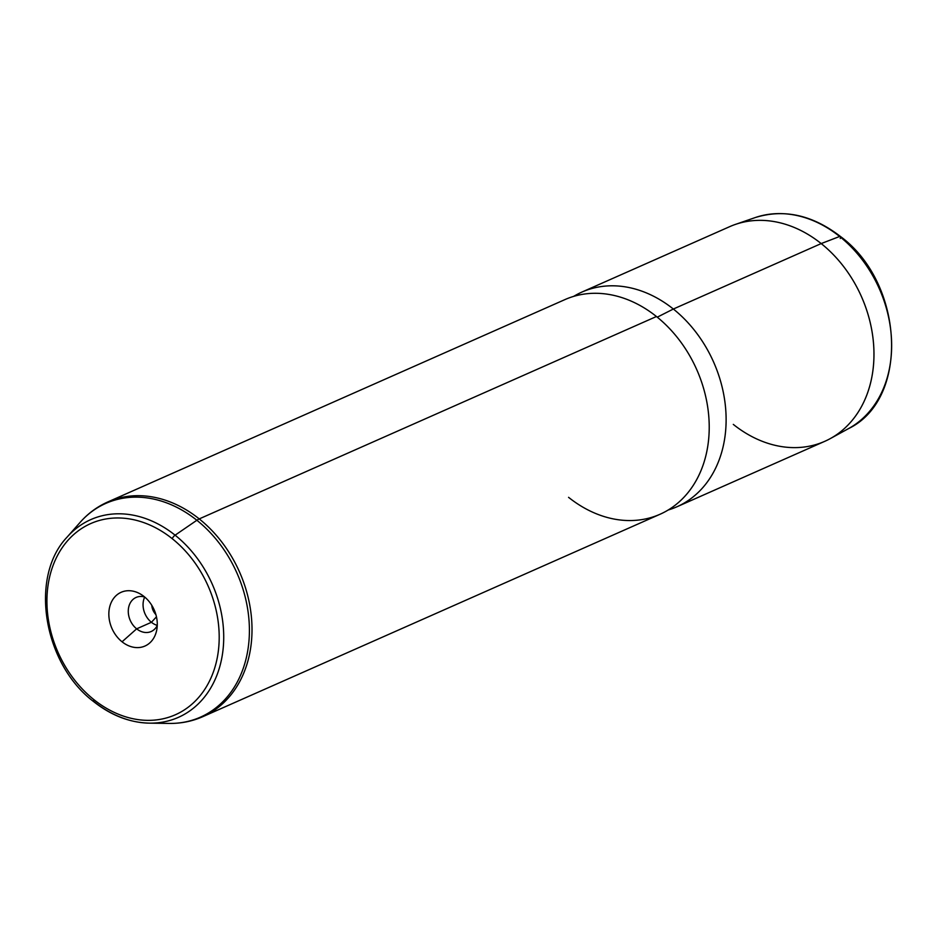 <?xml version="1.0" encoding="UTF-8"?>
<svg xmlns="http://www.w3.org/2000/svg" width="939" height="939" viewBox="0 0 939 939"><rect width="100%" height="100%" fill="white"/><g stroke="black" fill="none" stroke-linecap="round" stroke-linejoin="round"><path stroke-width="1.41" d="M155.886 614.599A12.383 9.719 66.1 0 1 151.778 605.326A12.383 9.719 -113.9 0 0 155.886 614.599M840.252 238.459A3.733 1.279 128.6 0 0 840.651 237.297M830.252 438.619L848.574 428.583A115.626 90.743 -113.9 0 0 839.642 236.475A115.626 90.743 66.1 0 1 848.574 428.583C909.879 399.11 904.269 283.378 840.464 236.487A3.733 1.279 128.6 0 0 839.642 236.475A115.626 90.743 -113.9 0 0 755.167 217.59A115.626 90.743 66.1 0 1 839.642 236.475A3.733 1.279 -51.4 0 1 840.464 236.487C812.435 214.937 783.995 208.646 755.167 217.59L735.425 224.409A117.398 92.128 -113.9 0 1 821.191 243.577L839.642 236.475L821.191 243.577L673.345 309.025A117.398 92.128 -113.9 0 0 581.875 292.088L729.72 226.639A117.398 92.128 66.1 0 1 821.191 243.577A117.398 92.128 66.1 0 1 873.939 351.902A117.398 92.128 66.1 0 1 824.771 441.33L676.913 506.79A117.398 92.128 -113.9 0 0 726.093 417.35A117.398 92.128 -113.9 0 0 673.345 309.025L821.191 243.577A117.398 92.128 -113.9 0 1 830.252 438.619A117.398 92.128 -113.9 0 1 733.3 424.393M573.553 296.407L575.361 295.386A117.398 92.128 66.1 0 1 673.345 309.025L657.265 317.171L673.345 309.025A117.398 92.128 66.1 0 1 726.105 421.775A117.398 92.128 66.1 0 1 670.106 509.396L668.134 510.041M568.564 497.33A117.398 92.128 -113.9 0 0 698.663 475.768A117.398 92.128 -113.9 0 0 656.443 316.513A117.398 92.128 66.1 0 1 709.203 424.827A117.398 92.128 66.1 0 1 660.023 514.267L202.812 716.668A117.398 92.128 -113.9 0 0 251.992 627.229A117.398 92.128 -113.9 0 0 199.232 518.903L656.443 316.513L199.232 518.903A117.398 92.128 -113.9 0 0 107.774 501.966A117.398 92.128 66.1 0 1 199.232 518.903A14.907 5.106 128.6 0 0 196.861 520.265A116.882 91.729 66.1 0 1 248.295 647.088A116.882 91.729 66.1 0 1 169.149 723.429A116.882 91.729 -113.9 0 0 248.295 647.088A116.882 91.729 -113.9 0 0 196.861 520.265L175.1 535.183A108.149 84.874 66.1 0 1 222.696 652.523A108.149 84.874 66.1 0 1 149.477 723.147A108.149 84.874 -113.9 0 0 222.696 652.523A108.149 84.874 -113.9 0 0 175.1 535.183A3.733 1.279 128.6 0 0 172.189 538.646A3.733 1.279 -51.4 0 1 175.1 535.183L196.861 520.265A116.882 91.729 -113.9 0 0 80.144 522.342A116.882 91.729 66.1 0 1 196.861 520.265A14.907 5.106 -51.4 0 1 199.232 518.903A117.398 92.128 66.1 0 1 251.992 627.229A117.398 92.128 66.1 0 1 202.812 716.668C192.202 721.328 180.981 723.582 169.149 723.429L149.477 723.147C129.852 722.666 111.26 715.495 93.712 701.656A3.733 1.279 -51.4 0 1 93.923 699.672A104.546 82.045 -113.9 0 0 209.796 680.47A104.546 82.045 -113.9 0 0 172.189 538.646A104.546 82.045 -113.9 0 0 56.328 557.848A104.546 82.045 -113.9 0 0 93.923 699.672A3.733 1.279 128.6 0 0 93.712 701.656A3.733 1.279 128.6 0 0 94.146 701.75A3.733 1.279 -51.4 0 1 93.712 701.656C43.417 663.885 29.015 577.016 67.115 537.096A108.149 84.874 66.1 0 1 175.1 535.183A108.149 84.874 -113.9 0 0 67.115 537.096L80.144 522.342C87.973 513.48 97.187 506.684 107.774 501.966L564.985 299.576A117.398 92.128 66.1 0 1 656.443 316.513M151.425 622.287L156.449 616.841L151.425 622.287A18.639 14.625 66.1 0 1 144.712 597.051A18.639 14.625 -113.9 0 0 151.425 622.287A18.639 14.625 -113.9 0 0 157.259 625.397A18.639 14.625 66.1 0 1 151.425 622.287L136.648 628.837L151.425 622.287M94.146 701.75A108.149 84.874 -113.9 0 0 149.477 723.147M93.923 699.672A104.546 82.045 66.1 0 1 56.328 557.848A104.546 82.045 66.1 0 1 172.189 538.646A104.546 82.045 66.1 0 1 209.796 680.47A104.546 82.045 66.1 0 1 93.923 699.672M122.058 641.795A29.391 23.064 -113.9 0 0 154.63 636.396A29.391 23.064 -113.9 0 0 144.066 596.523A29.391 23.064 -113.9 0 0 111.483 601.922A29.391 23.064 -113.9 0 0 122.058 641.795A29.391 23.064 66.1 0 1 110.649 603.847A29.391 23.064 66.1 0 1 140.357 594A29.391 23.064 66.1 0 1 144.066 596.523A29.391 23.064 66.1 0 1 156.602 630.668A29.391 23.064 66.1 0 1 122.058 641.795L136.648 628.837A18.639 14.625 66.1 0 1 128.267 611.641A18.639 14.625 66.1 0 1 136.073 597.45A18.639 14.625 66.1 0 1 144.618 596.981A18.639 14.625 -113.9 0 0 128.819 606.676A18.639 14.625 -113.9 0 0 136.648 628.837L122.058 641.795M157.247 625.503A18.639 14.625 66.1 0 1 151.167 631.524A18.639 14.625 66.1 0 1 136.648 628.837A18.639 14.625 -113.9 0 0 157.247 625.503"/></g></svg>

